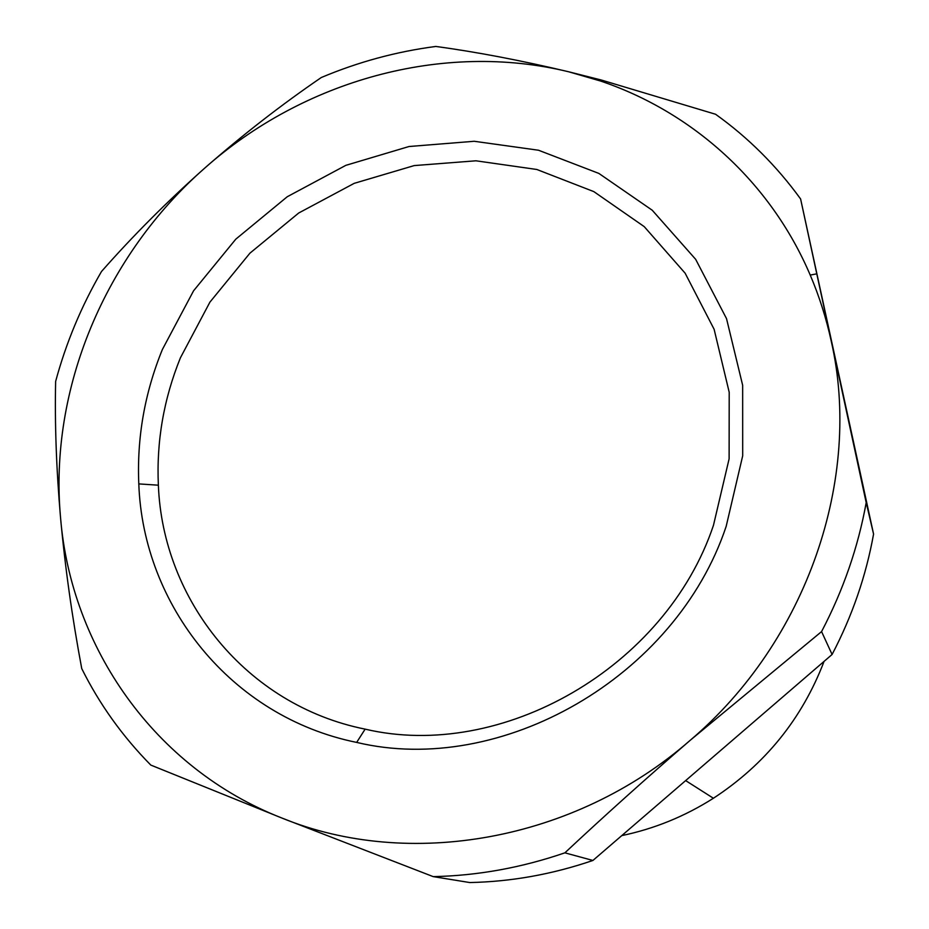<?xml version="1.0" encoding="UTF-8"?>
<svg xmlns="http://www.w3.org/2000/svg" width="929" height="929" viewBox="0 0 929 929"><rect width="100%" height="100%" fill="white"/><g stroke="black" fill="none" stroke-linecap="round" stroke-linejoin="round"><path stroke-width="1.39" d="M832.094 654.481C852.253 615.927 866.072 575.794 873.574 534.082L866.2 502.624C858.117 547.251 843.242 590.24 821.573 631.592L690.142 740.355C646.317 778.212 604.558 815.708 564.878 852.834L592.911 860.463L832.094 654.481L821.573 631.592M592.911 860.463C552.314 874.34 511.275 881.702 469.772 882.55L433.216 876.628L281.882 818.031L150.812 765.09C122.489 736.349 99.461 704.182 81.74 668.59C72.125 617.204 65.065 566.992 60.571 517.964C56.344 469.11 54.695 423.601 55.635 381.413C66.052 342.871 81.334 306.245 101.482 271.523C132.928 235.803 167.348 201.338 204.728 168.114C242.341 135.123 281.197 104.919 321.295 77.513C358.188 61.964 396.346 51.606 435.794 46.45C476.809 52.012 521.099 60.455 568.664 71.777L601.469 80.068L715.574 114.255C748.159 137.55 776.505 165.78 800.601 198.957L866.2 502.624M873.574 534.082L800.601 198.957M433.216 876.628C477.506 875.687 521.401 867.756 564.878 852.834M831.269 341.291C862.46 477.738 807.44 640.987 690.142 740.355C574.412 841.674 408.319 869.788 281.882 818.031C153.959 768.004 71.15 646.967 60.571 517.964C48.68 388.612 105.616 255.045 204.728 168.114C303.202 80.533 442.61 41.097 568.664 71.777L600.61 81.044C691.838 111.805 770.292 181.329 810.216 275.065C819.25 296.212 826.264 318.287 831.269 341.291M180.423 357.793C163.713 399.04 156.362 441.507 158.371 485.193C162.738 599.774 245.976 705.227 365.132 729.137C501.532 761.315 665.826 667.556 713.472 525.291L729.114 458.833L729.207 392.27L714.122 329.296L685.126 273.184L644.215 226.618L593.84 191.618L536.788 169.473L475.938 160.798L414.171 165.594L354.239 183.327L298.72 212.996L249.924 253.176L209.919 302.134L180.423 357.793M162.389 349.478C144.68 392.967 136.818 437.78 138.804 483.904C143.054 604.872 230.485 716.747 356.655 742.41C501.033 776.923 675.789 677.427 726.176 526.348L742.689 455.825L742.654 385.28L726.524 318.624L695.67 259.33L652.239 210.233L598.868 173.421L538.506 150.231L474.22 141.278L409.027 146.515L345.82 165.35L287.27 196.727L235.815 239.148L193.58 290.789L162.389 349.478M621.791 835.601C654.306 828.831 684.836 816.382 713.402 798.255C765.194 764.37 802.087 718.756 824.069 661.39M708.072 761.292L740.158 733.666M600.61 81.044L601.469 80.068M810.216 275.065L816.719 273.858M365.132 729.137L356.655 742.41M158.371 485.193L138.804 483.904M713.402 798.255L685.648 780.604"/></g></svg>
